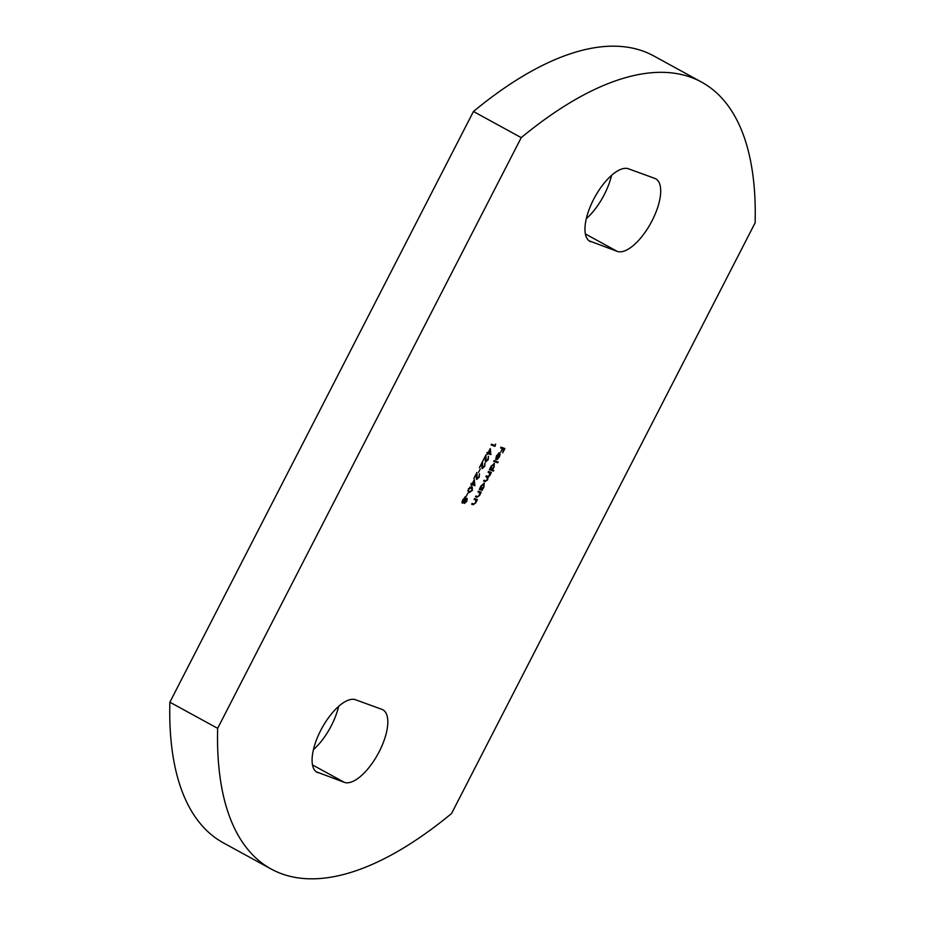 <?xml version="1.0" encoding="UTF-8"?>
<svg xmlns="http://www.w3.org/2000/svg" width="925" height="925" viewBox="0 0 925 925"><rect width="100%" height="100%" fill="white"/><g stroke="black" fill="none" stroke-linecap="round" stroke-linejoin="round"><path stroke-width="1.39" d="M590.925 241.807A41.105 16.951 -61.3 0 1 589.942 241.367A41.105 16.951 -61.3 0 1 593.596 199.442A41.105 16.951 -61.3 0 1 628.445 168.789L654.75 178.375A41.105 16.951 -61.3 0 1 655.732 178.814A41.105 16.951 -61.3 0 1 651.478 221.884A41.105 16.951 -61.3 0 1 617.229 251.38L589.052 240.778M318.038 772.78A41.105 16.951 -61.3 0 1 317.067 772.329A41.105 16.951 -61.3 0 1 320.721 730.415A41.105 16.951 -61.3 0 1 355.558 699.763L381.875 709.348A41.105 16.951 -61.3 0 1 382.846 709.787A41.105 16.951 -61.3 0 1 378.591 752.846A41.105 16.951 -61.3 0 1 344.354 782.353L316.165 771.751M490.285 448.533L490.817 454.603L488.146 453.632L487.221 454.499L487.741 453.481L486.851 453.158L487.255 452.371L488.146 452.695L490.285 448.533M484.954 463.02L484.781 466.362L482.26 468.593L481.89 463.737L479.393 467.68L482.457 461.714L482.642 467.796L484.399 466.177L485.024 463.055M481.775 467.183L482.642 467.796M479.404 473.831L479.219 477.161L476.71 479.393L476.329 474.548L473.831 478.479L476.907 472.513L477.08 478.595L478.849 476.976L479.474 473.866M476.225 477.982L477.08 478.595M471.889 486.735L472.421 490.412L468.825 492.701L468.351 488.932L472.247 486.885M470.397 491.927L468.501 492.551M464.431 503.373L464.362 501.882L462.465 503.212L462.003 502.252L462.778 499.766L465.495 497.234L465.668 499.35L467.148 498.367L466.813 501.304L464.466 503.397M462.315 503.131L462.003 502.252M496.91 455.794L495.777 459.008L496.517 455.759L499.627 453.065L500.194 454.152L499.431 456.846L497.546 459.228L496.205 459.575L499.165 453.828L496.598 455.62M499.627 453.065L500.194 454.152L499.581 454.279M494.32 463.425L494.042 467.333L492.112 469.703L493.8 470.316L493.395 471.114L489.429 469.669L491.14 466.235L494.436 463.483M484.203 483.127L483.925 487.024L482.133 490.389L479.312 489.36L481.012 485.937L484.307 483.185M474.56 498.598L477.392 499.627L475.785 502.876L473.114 504.749L471.669 504.229L472.074 503.431L474.097 504.056L475.508 502.61L475.878 500.147L474.155 499.384L474.56 498.598M476.745 499.384L475.878 500.159L474.201 499.292M521.238 137.64A443.711 182.953 -61.3 0 1 701.555 82.094A443.711 182.953 -61.3 0 1 755.135 222.809L451.55 813.514A443.711 182.953 -61.3 0 1 271.233 869.061A443.711 182.953 -61.3 0 1 217.653 728.345L521.238 137.64L473.45 111.486A443.711 182.953 -61.3 0 1 653.767 55.939L701.555 82.094M478.387 491.163L481.208 492.192L479.601 495.442L476.93 497.315L475.485 496.794L475.889 496.008L477.913 496.632L479.323 495.176L479.693 492.724L477.982 491.95L478.387 491.163M479.693 492.724L478.028 491.857M488.504 471.461L491.337 472.49L489.845 475.519L488.111 477.312L487.579 479.913L485.116 481.59L483.59 481.035L483.995 480.248L485.533 480.803L487.302 479.647L486.943 477.046L485.845 476.641L486.249 475.855L487.683 476.375L489.568 475.253L489.29 472.687L488.099 472.259L488.504 471.461M486.908 477.022L485.891 476.548M489.152 472.606L488.146 472.166M494.123 460.546L498.089 461.991L497.685 462.778L493.719 461.332L494.123 460.546M501.003 447.157L504.877 448.556L502.668 452.834L504.067 449.203L502.876 448.775L500.691 452.117L502.483 448.625L500.598 447.943L501.003 447.157M467.772 493.245L466.038 496.632L467.772 493.245M474.317 479.601L474.849 485.671L472.178 484.7L471.253 485.567L471.773 484.55L470.883 484.226L471.288 483.44L472.178 483.763L474.317 479.601M480.272 468.94L478.537 472.317L480.272 468.94M488.435 456.268L488.25 459.598L485.741 461.841L485.359 456.985L482.862 460.928L485.926 454.961L486.111 461.043L487.868 459.413L488.493 456.303M485.243 460.43L486.111 461.043M495.65 444.069L494.944 446.347L491.071 444.937L491.476 444.15L494.956 445.411L495.65 444.069M271.233 869.061L223.445 842.906A443.711 182.953 -61.3 0 1 169.865 702.191L473.45 111.486M338.666 706.342A41.105 16.951 -61.3 0 1 313.448 749.632M611.552 175.368A41.105 16.951 -61.3 0 1 586.334 218.658M169.865 702.191L217.653 728.345M476.387 500.09L476.988 500.413M475.878 499.905L476.479 500.228M474.086 504.067L471.715 504.137M475.277 499.824L474.583 499.431L475.277 499.824M480.561 491.961L480.803 492.979M477.901 496.632L475.542 496.702M479.104 492.401L478.398 491.996L479.104 492.401M481.902 489.348L482.133 490.389M481.532 490.065L479.358 489.267M483.948 483.081L484.11 484.261M480.214 488.481L480.977 489.013M481.116 489.094L483.567 486.908L483.787 483.914L481.347 486.087L481.116 489.094L480.433 488.724M490.689 472.259L490.932 473.288M489.845 472.779L489.776 473.808M488.308 476.514L487.51 476.976L488.111 477.312M486.03 480.908L483.636 480.942M493.164 470.085L493.395 471.114M492.805 470.779L489.475 469.576M494.077 463.379L494.239 464.57M490.331 468.778L491.094 469.31M491.244 469.391L493.696 467.217L493.915 464.211L491.464 466.397L491.244 469.391L490.562 469.021M497.442 461.76L497.685 462.778M497.083 462.454L493.765 461.24M499.038 452.741L499.604 453.817M499.142 453.863L496.956 458.904L497.546 459.228M496.644 458.731L495.615 459.239M498.286 453.481L499.165 453.828M496.956 458.904L499.061 456.765L499.465 454.036M504.229 448.324L503.836 449.076M502.876 448.775L504.067 449.203M500.645 447.85L502.483 448.625M462.962 502.437L462.13 502.911M464.905 496.91L465.067 499.026M466.824 498.378L466.836 499.222M464.281 502.275L466.813 501.304M464.998 502.657L464.269 503.108M462.038 501.836L462.858 502.414L464.778 500.564L465.078 498.02L463.171 499.916L462.858 502.414M466.443 501.119L466.778 499.176L466.142 498.829L466.743 499.153L465.183 500.691L464.951 502.645L464.327 502.298M471.923 486.747L472.397 488.377M467.749 490.701L469.229 491.903L472.004 490.285L471.484 487.521L469.738 487.128M471.23 487.336L471.819 487.672L468.732 489.094L468.432 491.221L469.229 491.903M473.854 480.514L474.93 485.509M474.259 485.347L472.178 484.7M470.929 484.133L471.773 484.55M473.924 481.289L472.583 483.902L474.259 484.515L473.554 481.092M479.266 474.109L479.277 474.941M477.323 478.607L476.387 479.104M476.248 473.797L476.213 474.479M484.816 463.298L484.827 464.142M482.873 467.807L481.937 468.304M481.798 462.986L481.775 463.679M488.284 456.545L488.296 457.389M486.342 461.055L485.417 461.54M485.267 456.233L485.243 456.915M489.822 449.446L490.897 454.441M490.227 454.279L488.146 453.632M486.897 453.065L487.741 453.481M489.892 450.221L488.55 452.834L490.227 453.447L489.522 450.024M494.702 445.33L494.944 446.347M494.343 446.023L491.117 444.844M312.5 764.929L344.354 782.353M585.386 233.956L617.229 251.38M472.513 504.426L473.114 504.749M476.34 496.991L476.93 497.315M484.527 481.266L485.116 481.59M470.894 487.197L471.484 487.521M475.623 499.951L475.022 499.616M479.439 492.516L478.838 492.192M462.801 502.391L462.211 502.067M468.998 491.799L468.397 491.476M486.041 461.008L485.452 460.685"/></g></svg>
